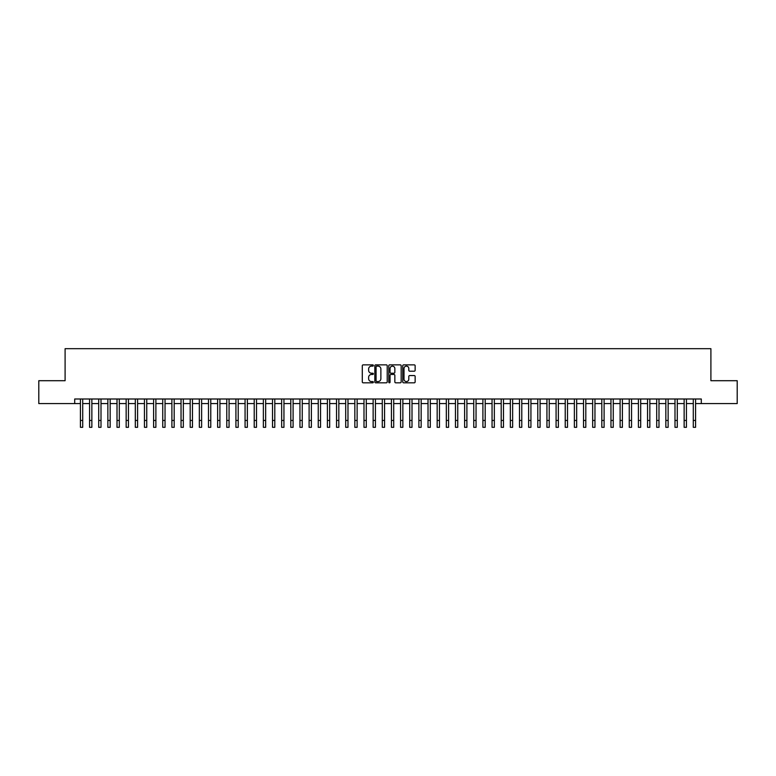 <?xml version="1.0" encoding="UTF-8"?>
<svg xmlns="http://www.w3.org/2000/svg" width="776" height="776" viewBox="0 0 776 776"><rect width="100%" height="100%" fill="white"/><g stroke="black" fill="none" stroke-linecap="round" stroke-linejoin="round"><path stroke-width="1.16" d="M373.363 365.496A0.63 0.63 0 0 0 372.732 364.865L363.197 364.865A0.902 0.902 0 0 0 362.295 365.768L362.295 381.928A0.902 0.902 0 0 0 363.197 382.82L372.732 382.82A0.63 0.63 0 0 0 373.363 382.199A0.63 0.63 0 0 0 372.732 381.569L371.5 381.569A2.871 2.871 0 0 1 368.629 378.698L368.629 377.349A2.871 2.871 0 0 1 371.5 374.469L372.732 374.469A0.63 0.63 0 0 0 373.363 373.848A0.63 0.63 0 0 0 372.732 373.217L371.5 373.217A2.871 2.871 0 0 1 368.629 370.346L368.629 368.998A2.871 2.871 0 0 1 371.5 366.126L372.732 366.126A0.63 0.63 0 0 0 373.363 365.496M414.238 371.2A0.902 0.902 0 0 0 415.141 370.298L415.141 365.768A0.902 0.902 0 0 0 414.238 364.865L403.646 364.865A0.902 0.902 0 0 0 402.744 365.768L402.744 381.928A0.902 0.902 0 0 0 403.646 382.82L414.238 382.82A0.902 0.902 0 0 0 415.141 381.928L415.141 376.447A0.902 0.902 0 0 0 414.238 375.555L409.709 375.555A0.902 0.902 0 0 0 408.806 376.447L408.806 379.163A2.406 2.406 0 0 1 406.411 381.569A2.406 2.406 0 0 1 404.005 379.163L404.005 368.522A2.406 2.406 0 0 1 406.411 366.126A2.406 2.406 0 0 1 408.806 368.522L408.806 370.298A0.902 0.902 0 0 0 409.709 371.2L414.238 371.2M74.7 403.578L38.8 403.578L38.8 380.706L65.097 380.706L65.097 348.686L710.903 348.686L710.903 380.706L737.2 380.706L737.2 403.578L701.3 403.578L701.3 399L74.7 399L74.7 403.578L80.423 403.578M387.214 365.768A0.902 0.902 0 0 0 386.312 364.865L375.72 364.865A0.902 0.902 0 0 0 374.827 365.768L374.827 381.928A0.902 0.902 0 0 0 375.72 382.82L386.312 382.82A0.902 0.902 0 0 0 387.214 381.928L387.214 365.768M389.688 364.865L400.28 364.865A0.902 0.902 0 0 1 401.173 365.768L401.173 381.928A0.902 0.902 0 0 1 400.28 382.82L395.741 382.82A0.902 0.902 0 0 1 394.848 381.928L394.848 375.371A0.902 0.902 0 0 0 393.946 374.469L390.939 374.469A0.902 0.902 0 0 0 390.047 375.371L390.047 382.199A0.63 0.63 0 0 1 389.416 382.82A0.63 0.63 0 0 1 388.786 382.199L388.786 365.768A0.902 0.902 0 0 1 389.688 364.865M82.712 403.578L89.57 403.578M91.859 403.578L98.717 403.578M101.006 403.578L107.864 403.578M110.153 403.578L117.011 403.578M119.3 403.578L126.158 403.578M128.447 403.578L135.305 403.578M137.594 403.578L144.452 403.578M146.742 403.578L153.599 403.578M155.889 403.578L162.747 403.578M165.036 403.578L171.894 403.578M174.183 403.578L181.041 403.578M183.33 403.578L190.188 403.578M192.477 403.578L199.335 403.578M201.624 403.578L208.482 403.578M210.771 403.578L217.629 403.578M219.918 403.578L226.776 403.578M229.065 403.578L235.923 403.578M238.213 403.578L245.071 403.578M247.36 403.578L254.218 403.578M256.507 403.578L263.365 403.578M265.654 403.578L272.512 403.578M274.801 403.578L281.659 403.578M283.948 403.578L290.806 403.578M293.095 403.578L299.953 403.578M302.242 403.578L309.1 403.578M311.389 403.578L318.247 403.578M320.536 403.578L327.394 403.578M329.684 403.578L336.541 403.578M338.831 403.578L345.698 403.578M347.978 403.578L354.845 403.578M357.125 403.578L363.993 403.578M366.272 403.578L373.14 403.578M375.419 403.578L382.287 403.578M384.566 403.578L391.434 403.578M393.713 403.578L400.581 403.578M402.86 403.578L409.728 403.578M412.007 403.578L418.875 403.578M421.155 403.578L428.022 403.578M430.302 403.578L437.169 403.578M439.459 403.578L446.316 403.578M448.606 403.578L455.464 403.578M457.753 403.578L464.611 403.578M466.9 403.578L473.758 403.578M476.047 403.578L482.905 403.578M485.194 403.578L492.052 403.578M494.341 403.578L501.199 403.578M503.488 403.578L510.346 403.578M512.635 403.578L519.493 403.578M521.782 403.578L528.64 403.578M530.929 403.578L537.787 403.578M540.077 403.578L546.934 403.578M549.224 403.578L556.082 403.578M558.371 403.578L565.229 403.578M567.518 403.578L574.376 403.578M576.665 403.578L583.523 403.578M585.812 403.578L592.67 403.578M594.959 403.578L601.817 403.578M604.106 403.578L610.964 403.578M613.253 403.578L620.111 403.578M622.4 403.578L629.258 403.578M631.548 403.578L638.405 403.578M640.695 403.578L647.553 403.578M649.842 403.578L656.7 403.578M658.989 403.578L665.847 403.578M668.136 403.578L674.994 403.578M677.283 403.578L684.141 403.578M686.43 403.578L693.288 403.578M695.577 403.578L701.3 403.578M376.709 366.126A0.63 0.63 0 0 0 376.079 366.747L376.079 380.938A0.63 0.63 0 0 0 376.709 381.569L378.009 381.569A2.871 2.871 0 0 0 380.88 378.698L380.88 368.998A2.871 2.871 0 0 0 378.009 366.126L376.709 366.126M394.848 368.571A2.406 2.406 0 0 0 392.443 366.165A2.406 2.406 0 0 0 390.047 368.571L390.047 372.315A0.902 0.902 0 0 0 390.939 373.217L393.946 373.217A0.902 0.902 0 0 0 394.848 372.315L394.848 368.571M80.423 420.446L82.712 420.446L82.712 427.314L80.423 427.314L80.423 399M82.712 420.446L82.712 399M89.57 420.446L91.859 420.446L91.859 427.314L89.57 427.314L89.57 399M91.859 420.446L91.859 399M98.717 420.446L101.006 420.446L101.006 427.314L98.717 427.314L98.717 399M101.006 420.446L101.006 399M107.864 420.446L110.153 420.446L110.153 427.314L107.864 427.314L107.864 399M110.153 420.446L110.153 399M117.011 420.446L119.3 420.446L119.3 427.314L117.011 427.314L117.011 399M119.3 420.446L119.3 399M126.158 420.446L128.447 420.446L128.447 427.314L126.158 427.314L126.158 399M128.447 420.446L128.447 399M135.305 420.446L137.594 420.446L137.594 427.314L135.305 427.314L135.305 399M137.594 420.446L137.594 399M144.452 420.446L146.742 420.446L146.742 427.314L144.452 427.314L144.452 399M146.742 420.446L146.742 399M153.599 420.446L155.889 420.446L155.889 427.314L153.599 427.314L153.599 399M155.889 420.446L155.889 399M162.747 420.446L165.036 420.446L165.036 427.314L162.747 427.314L162.747 399M165.036 420.446L165.036 399M171.894 420.446L174.183 420.446L174.183 427.314L171.894 427.314L171.894 399M174.183 420.446L174.183 399M181.041 420.446L183.33 420.446L183.33 427.314L181.041 427.314L181.041 399M183.33 420.446L183.33 399M190.188 420.446L192.477 420.446L192.477 427.314L190.188 427.314L190.188 399M192.477 420.446L192.477 399M199.335 420.446L201.624 420.446L201.624 427.314L199.335 427.314L199.335 399M201.624 420.446L201.624 399M208.482 420.446L210.771 420.446L210.771 427.314L208.482 427.314L208.482 399M210.771 420.446L210.771 399M217.629 420.446L219.918 420.446L219.918 427.314L217.629 427.314L217.629 399M219.918 420.446L219.918 399M226.776 420.446L229.065 420.446L229.065 427.314L226.776 427.314L226.776 399M229.065 420.446L229.065 399M235.923 420.446L238.213 420.446L238.213 427.314L235.923 427.314L235.923 399M238.213 420.446L238.213 399M245.071 420.446L247.36 420.446L247.36 427.314L245.071 427.314L245.071 399M247.36 420.446L247.36 399M254.218 420.446L256.507 420.446L256.507 427.314L254.218 427.314L254.218 399M256.507 420.446L256.507 399M263.365 420.446L265.654 420.446L265.654 427.314L263.365 427.314L263.365 399M265.654 420.446L265.654 399M272.512 420.446L274.801 420.446L274.801 427.314L272.512 427.314L272.512 399M274.801 420.446L274.801 399M281.659 420.446L283.948 420.446L283.948 427.314L281.659 427.314L281.659 399M283.948 420.446L283.948 399M290.806 420.446L293.095 420.446L293.095 427.314L290.806 427.314L290.806 399M293.095 420.446L293.095 399M299.953 420.446L302.242 420.446L302.242 427.314L299.953 427.314L299.953 399M302.242 420.446L302.242 399M309.1 420.446L311.389 420.446L311.389 427.314L309.1 427.314L309.1 399M311.389 420.446L311.389 399M318.247 420.446L320.536 420.446L320.536 427.314L318.247 427.314L318.247 399M320.536 420.446L320.536 399M327.394 420.446L329.684 420.446L329.684 427.314L327.394 427.314L327.394 399M329.684 420.446L329.684 399M336.541 420.446L338.831 420.446L338.831 427.314L336.541 427.314L336.541 399M338.831 420.446L338.831 399M345.698 420.446L347.978 420.446L347.978 427.314L345.698 427.314L345.698 399M347.978 420.446L347.978 399M354.845 420.446L357.125 420.446L357.125 427.314L354.845 427.314L354.845 399M357.125 420.446L357.125 399M363.993 420.446L366.272 420.446L366.272 427.314L363.993 427.314L363.993 399M366.272 420.446L366.272 399M373.14 420.446L375.419 420.446L375.419 427.314L373.14 427.314L373.14 399M375.419 420.446L375.419 399M382.287 420.446L384.566 420.446L384.566 427.314L382.287 427.314L382.287 399M384.566 420.446L384.566 399M391.434 420.446L393.713 420.446L393.713 427.314L391.434 427.314L391.434 399M393.713 420.446L393.713 399M400.581 420.446L402.86 420.446L402.86 427.314L400.581 427.314L400.581 399M402.86 420.446L402.86 399M409.728 420.446L412.007 420.446L412.007 427.314L409.728 427.314L409.728 399M412.007 420.446L412.007 399M418.875 420.446L421.155 420.446L421.155 427.314L418.875 427.314L418.875 399M421.155 420.446L421.155 399M428.022 420.446L430.302 420.446L430.302 427.314L428.022 427.314L428.022 399M430.302 420.446L430.302 399M437.169 420.446L439.459 420.446L439.459 427.314L437.169 427.314L437.169 399M439.459 420.446L439.459 399M446.316 420.446L448.606 420.446L448.606 427.314L446.316 427.314L446.316 399M448.606 420.446L448.606 399M455.464 420.446L457.753 420.446L457.753 427.314L455.464 427.314L455.464 399M457.753 420.446L457.753 399M464.611 420.446L466.9 420.446L466.9 427.314L464.611 427.314L464.611 399M466.9 420.446L466.9 399M473.758 420.446L476.047 420.446L476.047 427.314L473.758 427.314L473.758 399M476.047 420.446L476.047 399M482.905 420.446L485.194 420.446L485.194 427.314L482.905 427.314L482.905 399M485.194 420.446L485.194 399M492.052 420.446L494.341 420.446L494.341 427.314L492.052 427.314L492.052 399M494.341 420.446L494.341 399M501.199 420.446L503.488 420.446L503.488 427.314L501.199 427.314L501.199 399M503.488 420.446L503.488 399M510.346 420.446L512.635 420.446L512.635 427.314L510.346 427.314L510.346 399M512.635 420.446L512.635 399M519.493 420.446L521.782 420.446L521.782 427.314L519.493 427.314L519.493 399M521.782 420.446L521.782 399M528.64 420.446L530.929 420.446L530.929 427.314L528.64 427.314L528.64 399M530.929 420.446L530.929 399M537.787 420.446L540.077 420.446L540.077 427.314L537.787 427.314L537.787 399M540.077 420.446L540.077 399M546.934 420.446L549.224 420.446L549.224 427.314L546.934 427.314L546.934 399M549.224 420.446L549.224 399M556.082 420.446L558.371 420.446L558.371 427.314L556.082 427.314L556.082 399M558.371 420.446L558.371 399M565.229 420.446L567.518 420.446L567.518 427.314L565.229 427.314L565.229 399M567.518 420.446L567.518 399M574.376 420.446L576.665 420.446L576.665 427.314L574.376 427.314L574.376 399M576.665 420.446L576.665 399M583.523 420.446L585.812 420.446L585.812 427.314L583.523 427.314L583.523 399M585.812 420.446L585.812 399M592.67 420.446L594.959 420.446L594.959 427.314L592.67 427.314L592.67 399M594.959 420.446L594.959 399M601.817 420.446L604.106 420.446L604.106 427.314L601.817 427.314L601.817 399M604.106 420.446L604.106 399M610.964 420.446L613.253 420.446L613.253 427.314L610.964 427.314L610.964 399M613.253 420.446L613.253 399M620.111 420.446L622.4 420.446L622.4 427.314L620.111 427.314L620.111 399M622.4 420.446L622.4 399M629.258 420.446L631.548 420.446L631.548 427.314L629.258 427.314L629.258 399M631.548 420.446L631.548 399M638.405 420.446L640.695 420.446L640.695 427.314L638.405 427.314L638.405 399M640.695 420.446L640.695 399M647.553 420.446L649.842 420.446L649.842 427.314L647.553 427.314L647.553 399M649.842 420.446L649.842 399M656.7 420.446L658.989 420.446L658.989 427.314L656.7 427.314L656.7 399M658.989 420.446L658.989 399M665.847 420.446L668.136 420.446L668.136 427.314L665.847 427.314L665.847 399M668.136 420.446L668.136 399M674.994 420.446L677.283 420.446L677.283 427.314L674.994 427.314L674.994 399M677.283 420.446L677.283 399M684.141 420.446L686.43 420.446L686.43 427.314L684.141 427.314L684.141 399M686.43 420.446L686.43 399M693.288 420.446L695.577 420.446L695.577 427.314L693.288 427.314L693.288 399M695.577 420.446L695.577 399"/></g></svg>
